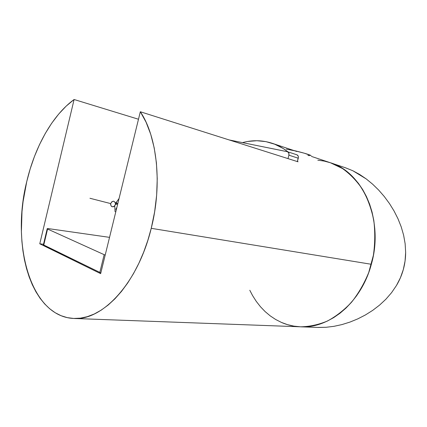 <?xml version="1.0" encoding="UTF-8"?>
<svg xmlns="http://www.w3.org/2000/svg" width="427" height="427" viewBox="0 0 427 427"><rect width="100%" height="100%" fill="white"/><g stroke="black" fill="none" stroke-linecap="round" stroke-linejoin="round"><path stroke-width="0.64" d="M116.907 207.303L115.797 209.326M115.925 202.9L117.82 203.567L115.925 202.9M294.198 150.704L286.261 149.124M151.238 228.322L371.346 264.286C384.252 219.937 362.742 172.033 330.407 162.746L342.539 168.569C350.14 174.013 356.828 180.973 362.598 189.444C367.69 198.678 371.41 208.899 373.748 220.102C375.205 231.658 375.082 243.39 373.39 255.287L368.731 272.506C364.247 283.469 358.557 293.333 351.651 302.097C344.205 310.034 336.113 316.354 327.386 321.051C318.478 324.733 309.554 326.655 300.608 326.81C329.34 328.667 361.354 302.428 371.346 264.286L151.238 228.322C138.006 283.202 102.4 320.842 73.887 318.467C30.445 316.813 10.969 244.153 26.72 181.71C34.817 147.037 52.324 115.354 74.101 99.507L138.487 119.245L74.101 99.507L66.153 106.142L58.643 114.126L51.646 123.302L45.246 133.518L39.497 144.62L34.464 156.453L30.194 168.868L26.72 181.71L23.069 201.651L21.996 211.691L21.398 231.578L21.889 241.292L22.914 250.756L24.467 259.899L26.554 268.647L29.164 276.936L32.297 284.686L35.937 291.817L40.069 298.265L44.675 303.944L49.729 308.79L55.195 312.729L61.045 315.692L67.231 317.619L73.7 318.457L80.399 318.158L87.268 316.685L94.234 314.016L101.215 310.135L108.143 305.059L114.922 298.815L121.471 291.433L127.705 282.989L133.534 273.563L138.876 263.251L143.653 252.181L147.795 240.492L151.238 228.322L154.633 211.813L156.65 195.139L157.243 178.689L156.421 162.842L154.222 147.934L150.726 134.286L146.05 122.154L140.323 111.746C157.205 136.667 162.457 184.453 151.238 228.322M298.046 161.801L140.323 111.746L100.644 273.648L39.77 243.796L74.101 99.507L39.77 243.796L43.511 244.26L39.77 243.796L100.644 273.648L140.323 111.746L298.046 161.801L297.496 161.139L298.046 161.801M242.477 142.623C252.442 139.896 262.333 140.115 272.143 143.275C277.731 145.143 283.021 148.014 288.011 151.889L283.069 148.431L274.657 144.193L265.877 141.625L256.899 140.723L247.884 141.433M296.765 151.505L272.261 143.312M281.441 322.428L275.645 319.476L270.19 315.847L265.124 311.593L260.475 306.751L256.28 301.393L252.565 295.559L249.795 290.264L252.565 295.559L256.28 301.393L260.475 306.751L265.124 311.593L270.19 315.847L275.645 319.476L281.441 322.428L287.542 324.659L293.888 326.127L300.421 326.799L293.888 326.127L287.542 324.659L281.441 322.428C287.499 325.075 293.888 326.532 300.608 326.81L307.088 326.655L313.818 325.668L320.549 323.826L327.194 321.141L333.69 317.613L339.956 313.274L345.913 308.145L351.49 302.284L356.614 295.74L361.221 288.583L365.25 280.897L368.64 272.762L371.346 264.286L373.337 255.565L374.586 246.699L375.082 237.812L374.815 229L373.796 220.369L372.045 212.032L369.59 204.074L366.467 196.596L362.731 189.663L358.424 183.354L353.615 177.723L348.363 172.823L342.732 168.692L336.796 165.35L330.615 162.815L324.269 161.096L317.816 160.189L324.269 161.096L330.407 162.746L311.443 156.41M118.717 198.993L118.706 199.943M296.936 154.825L298.147 155.978L298.388 157.04L297.379 161.593L298.265 158.209L288.892 155.177L288.78 152.909L287.398 151.702L229.102 139.923L287.595 151.756C288.796 152.306 289.228 153.448 288.892 155.177L298.265 158.209C298.596 156.506 298.158 155.38 296.962 154.83L287.627 151.766M288.892 155.177L287.995 158.614L288.892 155.177M47.573 229.027L47.237 228.61L48.865 228.685L109.536 237.359L48.865 228.685L47.151 228.765L47.573 229.027L43.746 245.082L47.573 229.027L104.172 254.679L99.806 272.495L104.172 254.679L47.573 229.027M47.194 228.803L43.426 244.618L43.746 245.082L100.825 272.906L43.33 244.799M105.197 255.063L104.172 254.679L105.197 255.063M73.887 318.467L318.393 327.461L326.132 327.285L333.999 326.319L341.963 324.584L349.975 322.075L357.81 318.868L365.4 314.966L372.707 310.365L379.576 305.108L385.885 299.226L391.564 292.676L396.475 285.476L400.414 277.774L403.318 269.554L405.058 261.062L405.65 252.421L405.138 243.716L403.622 235.181L401.204 226.833L397.959 218.693L394.02 210.922L389.451 203.535L384.295 196.537L378.653 190.052L372.616 184.17L366.211 178.913L359.593 174.424L352.857 170.763L345.63 167.832L330.413 162.751M300.603 326.81L307.088 326.655L313.818 325.668L320.549 323.826L327.194 321.141L333.69 317.613L339.956 313.274L345.913 308.145L351.49 302.284L356.614 295.74L361.221 288.583L365.25 280.897L368.64 272.762L371.346 264.286L373.337 255.565L374.586 246.699L375.082 237.812L374.815 229L373.796 220.369L372.045 212.032L369.59 204.074L366.467 196.596L362.731 189.663L358.424 183.354L353.615 177.723L348.363 172.823L342.732 168.692L336.796 165.35L330.615 162.815L324.269 161.096M317.629 327.434L326.132 327.285L333.999 326.319L341.963 324.584L349.975 322.075L357.81 318.868L365.4 314.966L372.707 310.365L379.576 305.108L385.885 299.226L391.564 292.676L396.475 285.476C399.496 280.39 401.775 275.084 403.318 269.554C404.844 264.035 405.623 258.324 405.65 252.421L405.138 243.716L403.622 235.181L401.204 226.833L397.959 218.693L394.02 210.922L389.451 203.535L384.295 196.537L378.653 190.052L372.616 184.17L366.211 178.913L352.857 170.763L345.406 167.758M311.048 155.722L310.904 155.476C308.203 154.222 302.412 152.54 293.52 150.421L304.355 153.218L311.043 155.588M309.479 155.668L307.931 155.417M89.953 198.272L110.684 203.588C112.589 200.498 114.196 200.466 115.503 203.492L115.407 204.469L117.713 203.989L115.407 204.469L115.205 202.35L113.742 201.213L111.869 201.72L110.684 203.588L110.598 204.698L111.511 206.465L113.32 206.796L114.233 206.326L115.407 204.469L114.756 205.803C112.178 207.586 110.823 206.849 110.684 203.588L89.953 198.272M116.155 204.314L116.774 201.709M119.058 198.518L115.503 203.492M115.055 211.723L114.756 205.803"/></g></svg>
